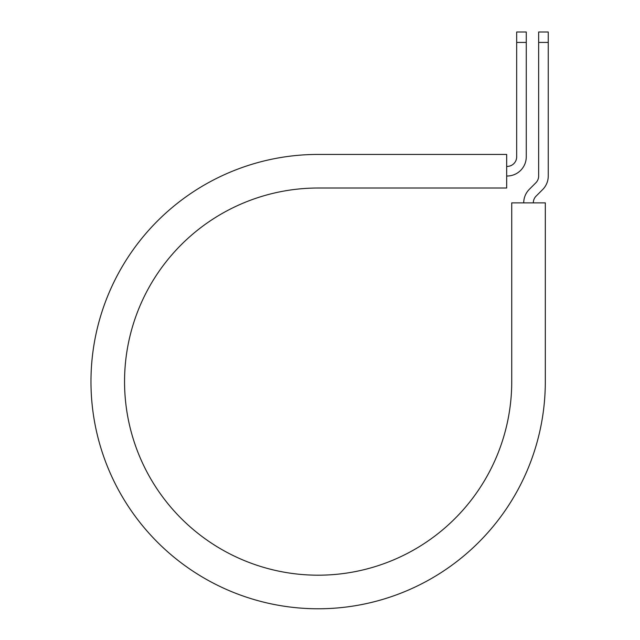 <?xml version="1.0" encoding="UTF-8"?>
<svg xmlns="http://www.w3.org/2000/svg" width="640" height="640" viewBox="0 0 640 640"><rect width="100%" height="100%" fill="white"/><g stroke="black" fill="none" stroke-linecap="round" stroke-linejoin="round"><path stroke-width="0.96" d="M516.672 42.432L516.672 32L526.264 32L526.264 42.432L516.672 42.432L516.672 156.832A9.592 9.592 0 0 1 507.08 166.424L506.68 166.424M526.264 42.432L526.264 156.832A19.192 19.192 0 0 1 507.08 176.016L506.68 176.016M533.32 202.872A9.592 9.592 0 0 1 536.128 196.088L542.632 189.584A19.192 19.192 0 0 0 548.256 176.016L548.256 32L538.656 32L538.656 176.016A9.592 9.592 0 0 1 535.848 182.8L529.344 189.304A19.192 19.192 0 0 0 523.728 202.872M548.256 42.432L538.656 42.432M318.144 154.432L506.68 154.432L506.68 188.016L318.144 188.016A193.592 193.592 0 0 0 124.552 381.6A193.592 193.592 0 0 0 318.144 575.192A193.592 193.592 0 0 0 511.736 381.6L511.736 202.872L545.312 202.872L545.312 381.6A227.176 227.176 0 0 1 318.144 608.776A227.176 227.176 0 0 1 90.968 381.6A227.176 227.176 0 0 1 318.144 154.432"/></g></svg>
